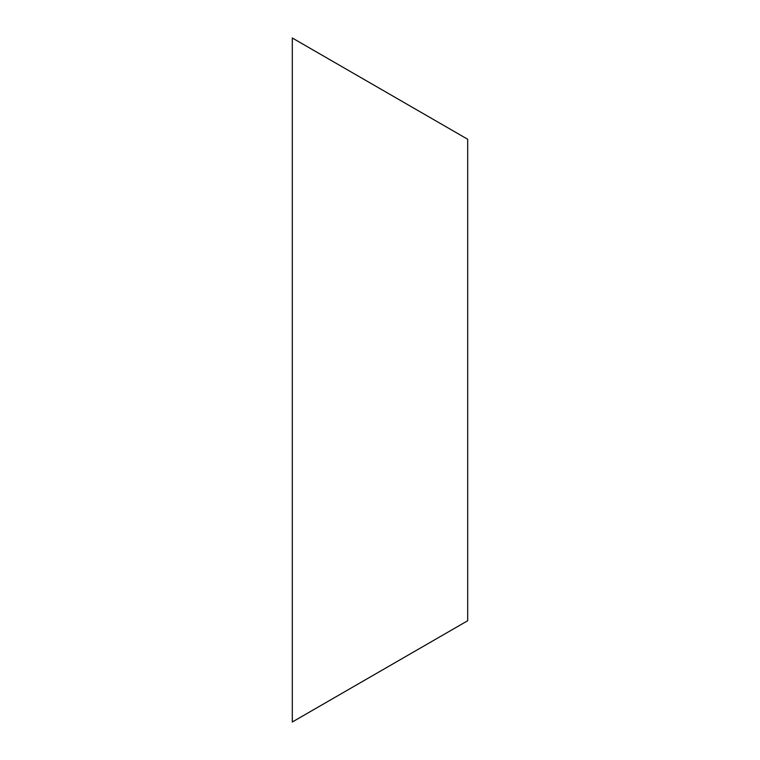 <?xml version="1.0" encoding="UTF-8"?>
<svg xmlns="http://www.w3.org/2000/svg" width="760" height="760" viewBox="0 0 760 760"><rect width="100%" height="100%" fill="white"/><g stroke="black" fill="none" stroke-linecap="round" stroke-linejoin="round"><path stroke-width="1.14" d="M467.695 620.739L467.695 139.261L292.305 38L292.305 722L467.695 620.739"/></g></svg>
